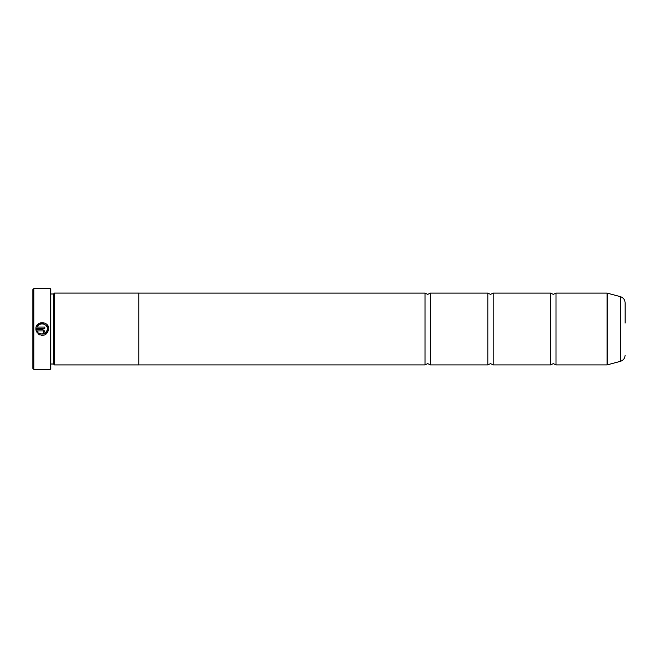 <?xml version="1.0" encoding="UTF-8"?>
<svg xmlns="http://www.w3.org/2000/svg" width="658" height="658" viewBox="0 0 658 658"><rect width="100%" height="100%" fill="white"/><g stroke="black" fill="none" stroke-linecap="round" stroke-linejoin="round"><path stroke-width="0.99" d="M556.01 364.894L607.087 364.894L607.087 293.106L556.01 293.106L556.01 364.894L553.32 363.635L550.623 364.894L493.204 364.894L490.506 363.635L487.817 364.894L430.39 364.894L427.7 363.635L425.01 364.894L138.78 364.894L138.78 293.09L54.433 293.09L54.433 364.91L138.78 364.91M550.623 364.894L550.623 293.106L493.204 293.106L493.204 364.894M487.817 364.894L487.817 293.106L430.39 293.106L430.39 364.894M39.71 334.914L38.18 333.984C43.757 336.682 47.261 335.021 48.7 329L45.015 334.815M42.293 335.432L41.47 335.391M48.7 328.992C49.111 321.088 36.231 320.438 35.845 328.35L44.834 328.35L44.834 327.059L37.481 327.059C39.233 321.877 47.73 323.522 47.417 328.992L47.417 328.992C46.307 333.754 43.535 335.111 39.102 333.063L40.261 333.746M44.53 333.614L46.644 331.706M36.009 327.404L39.439 323.193L44.876 323.103M44.892 323.111L46.019 323.752M46.915 324.534L48.585 327.766M42.902 329.633L35.845 329.633L37.267 333.071L38.189 332.15L37.481 330.925L42.902 330.925L43.551 331.566L42.902 333.499L44.834 331.566L42.902 329.633L44.834 331.566L42.902 333.499M44.695 330.834L44.834 331.566M33.797 369.377L32.9 368.48L32.9 289.52L33.797 288.623L33.797 369.377L50.304 369.377L50.304 288.623L33.797 288.623M625.1 323.078L625.1 302.738C624.911 299.67 623.365 297.646 620.445 296.668L607.227 293.131L607.227 364.869L620.445 361.332L620.445 296.668M50.304 288.623L50.847 289.158L50.847 368.842L50.304 369.377M50.847 364.014L53.537 364.014L53.537 293.986L54.433 293.09M138.78 293.106L425.01 293.106L425.01 364.894M39.102 333.063L38.18 333.984M36.305 331.459L35.845 329.633M37.481 330.925L38.189 332.15M43.551 331.566L42.902 330.925M47.417 328.992L47.335 328.103M46.743 326.45L46.225 325.702M556.01 293.106L553.32 294.365L550.623 293.106M493.204 293.106L490.506 294.365L487.817 293.106M430.39 293.106L427.7 294.365L425.01 293.106M53.537 293.986L50.847 293.986M620.445 361.332C623.365 360.354 624.911 358.33 625.1 355.262M53.537 364.014L54.433 364.91"/></g></svg>
